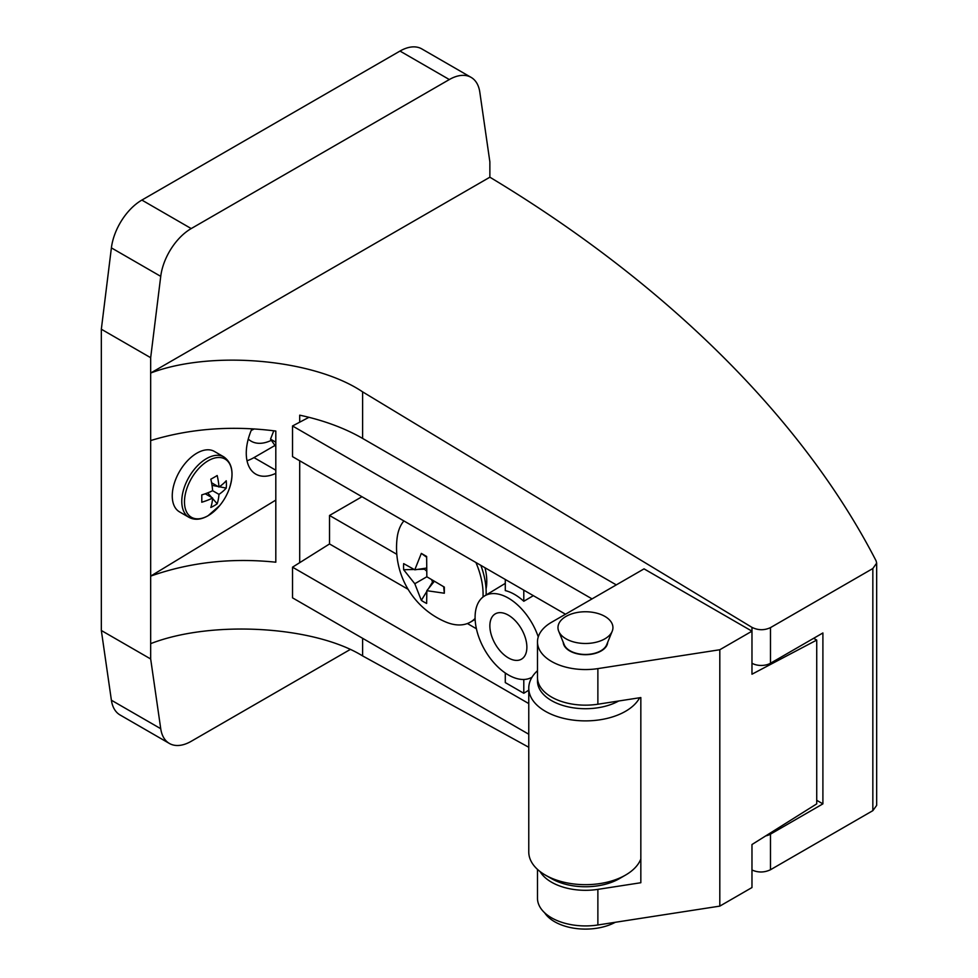 <?xml version="1.0" encoding="UTF-8"?>
<svg xmlns="http://www.w3.org/2000/svg" width="978" height="978" viewBox="0 0 978 978"><rect width="100%" height="100%" fill="white"/><g stroke="black" fill="none" stroke-linecap="round" stroke-linejoin="round"><path stroke-width="1.47" d="M489.868 177.201L489.868 161.871L479.807 92.14A43.607 25.183 -60 0 0 471.127 77.384A43.607 25.183 -60 0 0 449.33 79.548L191.211 228.571A43.607 25.183 -60 0 0 160.734 276.358L150.673 357.704L150.673 373.034L489.868 177.201C666.666 283.51 803.011 418.926 876.08 560.81L876.667 563.108L872.841 568.524L770.481 627.619C764.307 630.48 758.146 630.394 751.972 627.363L362.606 391.86C313.914 358.975 211.444 349.879 150.673 373.034L150.673 643.646C211.444 619.93 313.914 625.859 362.606 655.908L528.768 747.265M616.299 584.893L362.606 438.425A174.439 100.71 0 0 0 299.708 415.173L299.708 422.166M299.708 460.785L299.708 562.656M275.808 500.088L150.673 576.115C189.854 562.264 231.566 557.619 275.808 562.203L275.808 431.041C231.566 425.393 189.854 428.572 150.673 440.565M770.481 627.619L770.481 663.231L822.901 632.962L822.901 803.867L770.481 834.136L770.481 869.748C764.307 872.645 758.146 872.731 751.972 869.992L751.972 844.527L816.728 803.867L816.728 640.077L813.647 638.304M876.667 563.108L876.667 805.383L872.841 810.652L770.481 869.748M770.481 663.231A13.081 7.555 180 0 1 751.972 663.231M765.725 835.884A13.081 7.555 0 0 0 770.481 834.136M274.977 445.467L253.974 457.606A45.795 26.443 -60 0 1 247.018 460.748M349.99 649.624L191.211 741.3A43.607 25.183 120 0 1 169.402 743.463A43.607 25.183 120 0 1 160.734 728.708L150.673 658.976L150.673 643.646M160.734 728.708L111.394 700.224A43.607 25.183 120 0 0 120.074 714.979L169.402 743.463M111.394 700.224L101.333 630.492L101.333 329.219L111.394 247.874A43.607 25.183 -60 0 1 141.871 200.074L399.99 51.064A43.607 25.183 -60 0 1 421.787 48.9L471.127 77.384M150.673 357.704L101.333 329.219M150.673 658.976L101.333 630.492M275.808 473.34A45.795 26.443 -60 0 1 255.747 474.11A45.795 26.443 -60 0 1 251.921 428.767M816.728 800.31L822.901 803.867M484.99 567.753A47.971 27.69 60 0 1 486.066 588.927M508.364 615.162A26.161 15.11 -120 0 0 495.284 613.866A26.161 15.11 -120 0 0 491.274 634.832A26.161 15.11 -120 0 0 508.364 657.888A26.161 15.11 -120 0 0 521.457 659.184A26.161 15.11 -120 0 0 525.467 638.218A26.161 15.11 -120 0 0 508.364 615.162M563.23 642.289A22.237 12.836 0 0 0 569.734 650.945A22.237 12.836 0 0 0 593.622 653.805A22.237 12.836 0 0 0 607.693 642.289M538.267 636.91A47.054 27.164 -120 0 0 508.364 598.096A47.054 27.164 -120 0 0 484.55 595.944A47.054 27.164 -120 0 0 477.704 633.744A47.054 27.164 -120 0 0 508.364 674.942A47.054 27.164 -120 0 0 531.604 677.436A47.054 27.164 -120 0 0 532.044 677.192L531.604 677.436M533.352 595.663L523.792 601.262A47.213 27.262 -120 0 0 514.538 594.416A47.213 27.262 -120 0 0 505.284 590.59L505.284 579.465M361.97 496.726L329.525 515.467L329.525 543.951L292.52 567.179L292.52 597.839L528.768 734.233M329.525 515.467L396.811 554.306M476.408 628.756L467.386 623.536M408.107 589.318L329.525 543.951M719.808 649.747L751.972 631.177L644.05 568.866L551.543 622.277A47.971 27.69 0 0 0 537.484 641.861A47.971 27.69 0 0 0 597.876 668.61L719.808 649.747L719.808 906.117L751.972 887.547L751.972 844.527M565.492 614.221L292.52 456.628L292.52 425.968L592.045 598.891M540.039 871.52A47.971 27.69 0 0 0 597.876 889.369L640.835 882.731L640.835 697.571L597.876 704.221A47.971 27.69 0 0 1 537.484 677.473L537.484 641.861M537.484 869.381L537.484 898.232A47.971 27.69 0 0 0 597.876 924.98L719.808 906.117M308.938 417.313L292.52 425.968M816.728 640.077L751.972 674.209L751.972 627.363M528.768 703.573L292.52 567.179M528.768 690.187L523.792 693.268L505.284 682.583L505.284 672.998M523.792 601.262L523.792 590.15M523.792 679.465L523.792 693.268M625.541 875.078L619.38 878.647A47.971 27.69 180 0 1 551.543 878.647L545.369 875.09A56.687 32.726 0 0 0 625.541 875.078A56.687 32.726 0 0 0 640.835 858.965M537.594 679.245A47.971 27.69 0 0 0 551.543 700.615A47.971 27.69 0 0 0 618.695 700.994M639.649 697.754A56.687 32.726 180 0 1 545.369 711.299A56.687 32.726 180 0 1 528.768 688.145A56.687 32.726 180 0 1 537.484 670.7M551.543 878.647L545.369 875.078A56.687 32.726 0 0 0 545.369 875.09A56.687 32.726 0 0 1 528.768 851.936L528.768 688.145M248.265 439.049A45.795 26.443 120 0 0 251.126 441.176A45.795 26.443 120 0 0 271.358 440.32M251.236 430.369A45.795 26.443 120 0 0 254.292 428.902M273.779 430.772L270.527 439.134L275.808 446.653M270.527 439.134L275.808 442.19M558.719 631.262L564.233 644.759A21.809 12.592 0 0 0 579.502 653.976A21.809 12.592 0 0 0 600.883 650.761A21.809 12.592 0 0 0 606.678 644.759L612.204 631.262A27.47 15.856 0 0 0 598.842 613.768A27.47 15.856 0 0 0 566.03 616.397A27.47 15.856 0 0 0 558.719 631.262A27.47 15.856 0 0 0 577.949 642.876A27.47 15.856 0 0 0 604.881 638.83A27.47 15.856 0 0 0 612.204 631.262M544.624 912.755A43.607 25.171 0 0 0 554.624 921.728A43.607 25.171 0 0 0 615.309 922.278M486.103 595.003A61.052 35.245 -120 0 0 486.164 592.375A61.052 35.245 -120 0 0 480.858 565.37M403.902 520.932A61.052 35.245 -120 0 0 397.092 538.181A80.734 80.734 0 0 0 445.381 621.837A61.052 35.245 -120 0 0 470.442 622.094A61.052 35.245 -120 0 0 475.112 618.414M483.01 597.008A61.052 35.245 -120 0 0 483.083 594.147A61.052 35.245 -120 0 0 475.919 562.509M423.939 601.996A71.467 58.228 113.7 0 1 421.335 600.37L414.794 583.732L403.657 569.734A71.467 58.228 6.3 0 1 403.657 563.621L414.794 569.819L421.335 553.401A71.467 3.716 32.1 0 1 423.939 554.905A71.467 3.716 32.1 0 1 426.64 556.47L426.836 576.775L444.33 587.106A71.467 3.716 87.9 0 1 444.33 593.218L426.836 590.688L426.64 603.438A71.467 58.228 113.7 0 1 423.939 601.996M470.442 622.094L473.523 620.321A61.052 35.245 -120 0 0 475.137 619.282M421.335 553.401L426.604 557.191M426.432 568.084L414.794 569.819M426.506 570.969L424.489 569.22L417.643 569.392M414.049 569.477L403.657 569.734M424.489 569.22L424.489 568.365M426.836 576.775L414.794 583.732M432.948 583.01L431.701 579.966M432.203 582.582L428.633 588.426M426.763 591.494L421.335 600.37M434.171 581.47L426.836 590.688M443.682 586.763L444.33 593.218M184.475 501.885A33.607 19.401 120 0 0 208.241 515.614A33.607 19.401 120 0 0 219.708 505.577A56.687 56.687 0 0 0 229.048 489.391A33.607 19.401 120 0 0 232.006 474.452A33.607 19.401 120 0 0 208.241 460.724A33.607 19.401 120 0 0 184.475 501.885M189.011 517.35A34.89 20.147 120 0 1 183.656 489.391A34.89 20.147 120 0 1 206.456 458.645A34.89 20.147 120 0 1 223.889 456.922L214.365 451.42A34.89 20.147 120 0 0 196.92 453.144A34.89 20.147 120 0 0 174.133 483.89A34.89 20.147 120 0 0 179.475 511.849L189.011 517.35C194.573 520.32 200.918 519.795 208.021 515.773L219.708 505.577M212.617 490.699L218.962 494.367A56.516 32.629 -120 0 1 217.177 503.792A56.052 43.399 -150.1 0 1 210.82 507.46A56.516 32.629 60 0 0 212.617 498.034A56.516 32.629 0 0 1 201.761 502.227A56.052 14.523 -100.9 0 0 201.81 498.658A56.052 14.523 -100.9 0 0 201.761 494.892A56.516 32.629 180 0 0 212.617 490.699A56.516 32.629 60 0 0 210.82 479.196A56.052 14.523 -19.1 0 0 217.177 475.528A56.516 32.629 -120 0 1 218.962 487.032A56.516 32.629 180 0 0 226.236 480.76A56.052 43.399 30.1 0 1 226.407 484.452A56.052 43.399 30.1 0 1 226.236 488.095L219.353 486.763M218.962 494.367A56.516 32.629 0 0 0 226.236 488.095M212.617 498.034L205.233 493.768M218.082 486.518L212.03 485.345M218.962 487.032L211.59 482.765M217.177 503.792L212.581 498.499M211.737 497.521L207.691 492.863M362.606 638.304L362.606 655.908M362.606 391.86L362.606 438.425M872.841 568.524L872.841 810.652M449.33 79.548L399.99 51.064M191.211 228.571L141.871 200.074M160.734 276.358L111.394 247.874M275.808 470.21L253.974 457.606M597.876 889.369L597.876 924.98M597.876 668.61L597.876 704.221M484.55 595.944L505.284 583.377M563.658 643.328L563.658 644.392M607.265 643.328L607.265 644.392M223.889 456.922C232.581 463.23 234.292 474.049 229.048 489.391"/></g></svg>
